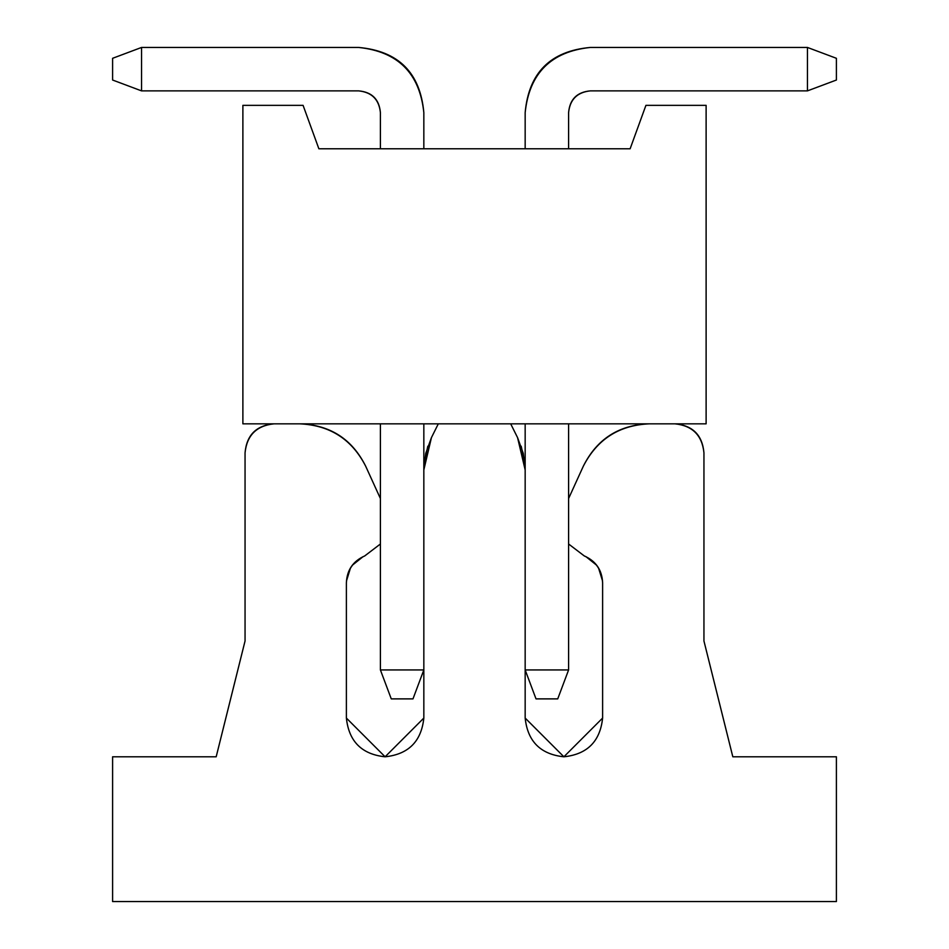 <?xml version="1.0" encoding="UTF-8"?>
<svg xmlns="http://www.w3.org/2000/svg" width="949" height="949" viewBox="0 0 949 949"><rect width="100%" height="100%" fill="white"/><g stroke="black" fill="none" stroke-linecap="round" stroke-linejoin="round"><path stroke-width="1.42" d="M706.115 423.835L242.885 423.835L706.115 423.835L706.115 105.351L706.115 423.835M318.876 148.779L630.124 148.779L645.925 105.351L706.115 105.351L645.925 105.351L630.124 148.779L318.876 148.779L303.075 105.351L242.885 105.351L242.885 423.835L242.885 105.351L303.075 105.351L318.876 148.779M412.981 698.879L391.261 698.879L380.407 669.935L423.835 669.935L412.981 698.879L423.835 669.935L423.835 423.835L423.835 669.935L380.407 669.935L391.261 698.879L412.981 698.879M423.835 112.599L423.835 148.779L423.835 112.599C419.695 73.31 397.975 51.59 358.686 47.45L141.543 47.45L141.543 90.879L358.686 90.879C371.783 92.255 379.019 99.503 380.407 112.599L380.407 148.779L380.407 112.599C379.209 99.313 371.972 92.077 358.686 90.879L141.543 90.879L112.599 80.024L112.599 58.304L141.543 47.45L358.686 47.45C398.521 51.044 420.241 72.765 423.835 112.599M380.407 423.835L380.407 669.935L380.407 423.835M141.543 47.45L112.599 58.304L112.599 80.024L141.543 90.879L141.543 47.45M557.739 698.879L536.019 698.879L557.739 698.879L568.593 669.935L557.739 698.879M568.593 669.935L525.165 669.935L536.019 698.879L525.165 669.935L525.165 423.835L525.165 669.935L568.593 669.935L568.593 423.835L568.593 669.935M525.165 148.779L525.165 112.599L525.165 148.779M568.593 112.599L568.593 148.779L568.593 112.599C569.981 99.503 577.217 92.255 590.314 90.879L807.457 90.879L807.457 47.45L590.314 47.45C551.025 51.59 529.305 73.31 525.165 112.599C528.759 72.765 550.479 51.044 590.314 47.45L807.457 47.45L836.401 58.304L836.401 80.024L807.457 90.879L590.314 90.879C577.028 92.077 569.791 99.313 568.593 112.599M807.457 90.879L836.401 80.024L836.401 58.304L807.457 47.45L807.457 90.879M525.165 718.061C527.632 741.418 540.539 754.325 563.896 756.792C540.539 754.325 527.632 741.418 525.165 718.061L525.165 669.935L525.165 718.061L563.896 756.792L602.615 718.061C600.148 741.418 587.241 754.325 563.896 756.792M602.556 581.002L598.558 568.083M596.553 565.141L585.96 556.672M364.689 555.96L380.407 543.991L364.713 555.948C353.028 561.12 346.907 570.1 346.385 582.888L346.385 582.876C347.037 570.183 353.147 561.203 364.724 555.936M363.04 556.672L352.447 565.141M350.442 568.083L346.444 581.049M346.385 718.061C348.852 741.418 361.759 754.325 385.104 756.792C361.759 754.325 348.852 741.418 346.385 718.061L346.385 582.876L346.385 718.061L385.104 756.792L423.835 718.061C421.368 741.418 408.461 754.325 385.104 756.792M517.561 437.608L523.243 453.325L525.165 469.909L517.561 437.619L510.692 423.835L517.561 437.619M524.797 462.578L521.179 446.22M438.308 423.835L431.439 437.619L423.835 469.909L425.757 453.325L431.439 437.619L438.308 423.835M423.835 669.935L423.835 718.061L423.835 669.935M380.407 498.533L365.673 466.196C351.913 439.328 329.955 425.211 299.801 423.835C330.133 424.927 352.091 439.055 365.673 466.196L380.407 498.533M274 423.835C256.538 425.674 246.894 435.33 245.056 452.78L245.056 640.978L216.182 756.792L112.599 756.792L112.599 901.55L836.401 901.55L836.401 756.792L732.818 756.792L703.944 640.978L703.944 452.78C702.106 435.33 692.462 425.674 675 423.835C692.699 425.437 702.355 435.081 703.944 452.792L703.944 640.978L732.818 756.792L836.401 756.792L836.401 901.55L112.599 901.55L112.599 756.792L216.182 756.792L245.056 640.978L245.056 452.78C246.645 435.081 256.301 425.425 274.012 423.835M649.199 423.835C619.045 425.211 597.087 439.328 583.327 466.196L568.593 498.533L583.327 466.196C596.909 439.055 618.855 424.927 649.199 423.835M584.276 555.936L568.593 543.991L584.276 555.936C595.853 561.203 601.963 570.183 602.615 582.876L602.615 718.061L602.615 582.876C602.093 570.1 595.972 561.12 584.276 555.936L585.996 556.683M525.165 718.073L563.896 756.792L602.615 718.061M427.821 446.22L424.203 462.578M346.385 718.073L385.104 756.792L423.835 718.061"/></g></svg>

